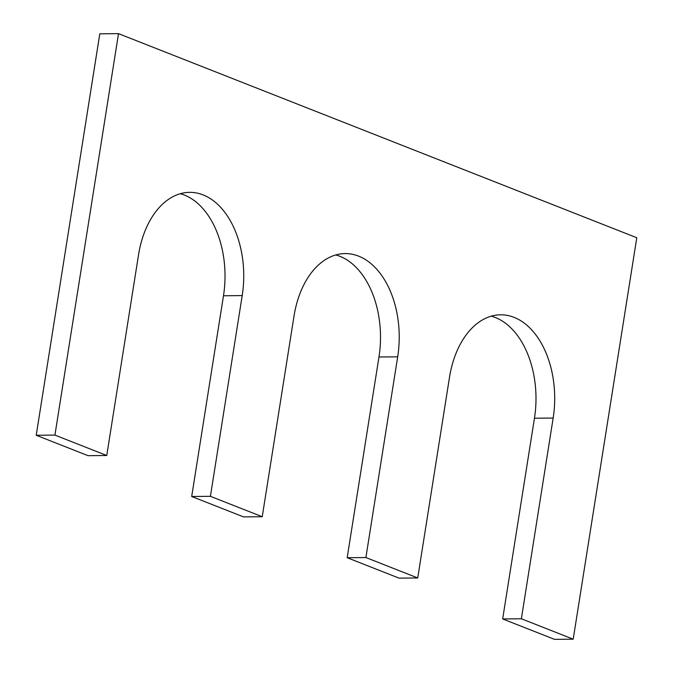 <?xml version="1.0" encoding="UTF-8"?>
<svg xmlns="http://www.w3.org/2000/svg" width="673" height="673" viewBox="0 0 673 673"><rect width="100%" height="100%" fill="white"/><g stroke="black" fill="none" stroke-linecap="round" stroke-linejoin="round"><path stroke-width="1.01" d="M521.373 618.773L553.164 418.051L534.455 418.219L502.664 618.941L554.493 639.35L573.203 639.182L521.373 618.773L502.664 618.941M118.507 33.65L54.925 435.095L36.216 435.263L99.797 33.818L118.507 33.65L636.784 237.737L573.203 639.182M36.216 435.263L88.045 455.671L106.755 455.503L54.925 435.095M242.204 295.598L223.486 295.767L191.696 496.489L210.413 496.321L242.204 295.598A82.846 53.36 89.5 0 0 189.618 192.352A82.846 53.36 89.5 0 0 138.545 254.781L106.755 455.503M223.486 295.767A82.846 53.36 89.5 0 0 180.271 193.715M191.696 496.489L243.525 516.898L262.234 516.729L210.413 496.321M397.684 356.825L378.975 356.993L347.184 557.715L365.893 557.547L397.684 356.825A82.846 53.36 89.5 0 0 345.098 253.578A82.846 53.36 89.5 0 0 294.025 316.007L262.234 516.729M378.975 356.993A82.846 53.36 89.5 0 0 335.751 254.941M347.184 557.715L399.005 578.124L417.723 577.956L365.893 557.547M553.164 418.051A82.846 53.36 89.5 0 0 500.577 314.804A82.846 53.36 89.5 0 0 449.514 377.233L417.723 577.956M534.455 418.219A82.846 53.36 89.5 0 0 491.24 316.167"/></g></svg>
